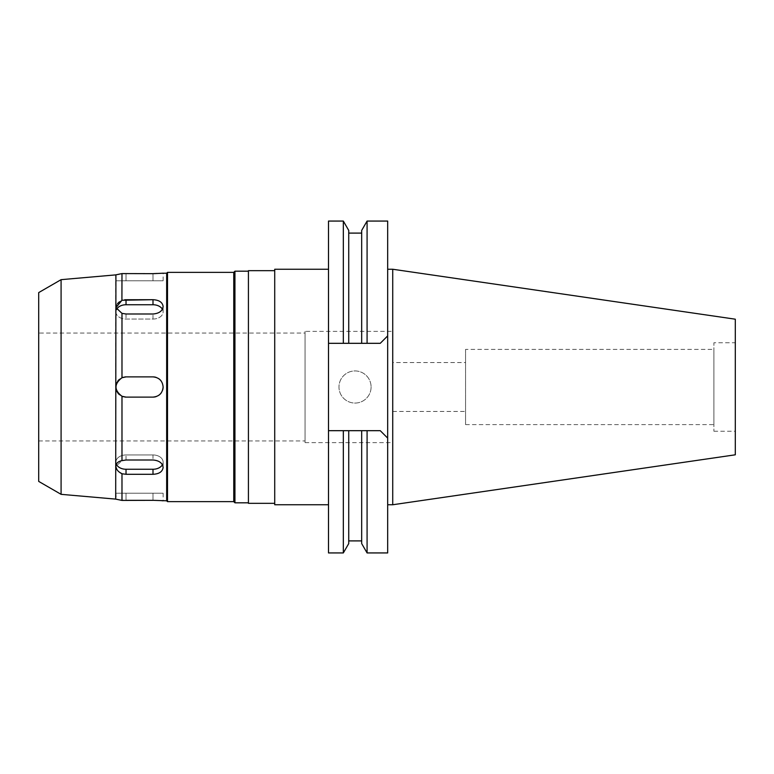<?xml version="1.0" encoding="UTF-8"?>
<svg xmlns="http://www.w3.org/2000/svg" width="774" height="774" viewBox="0 0 774 774"><rect width="100%" height="100%" fill="white"/><g stroke="black" fill="none" stroke-linecap="round" stroke-linejoin="round"><path stroke-width="0.58" stroke-dasharray="3.87 2.9" d="M735.3 319.198L735.3 454.802M735.3 342.776L735.3 431.224L735.3 342.776L713.889 342.776L713.889 431.224L713.889 342.776M392.728 269.246L392.728 504.754M387.677 269.246L387.677 504.754L387.677 269.246M387.677 221.064L387.677 552.936M328.505 221.064L328.505 343.317L380.257 343.317L387.677 335.897L380.257 343.317L328.505 343.317L328.505 430.683L343.327 430.683L328.505 430.683L328.505 552.936M367.079 552.936L367.079 430.683L343.327 430.683L343.327 552.936M328.505 269.246L328.505 504.754L328.505 269.246M380.257 430.683L387.677 438.103L380.257 430.683L328.505 430.683M371.094 387A16.061 16.061 0 0 1 355.034 403.061A16.061 16.061 0 0 1 338.973 387A16.061 16.061 0 0 1 355.034 370.94A16.061 16.061 0 0 1 371.094 387A16.061 16.061 0 0 0 355.034 370.94A16.061 16.061 0 0 0 338.973 387A16.061 16.061 0 0 0 355.034 403.061A16.061 16.061 0 0 0 371.094 387M361.681 543.59L361.681 430.683L361.681 540.9L361.681 430.683L348.735 430.683L348.735 543.59M348.735 430.683L348.735 540.9L348.735 430.683M367.079 221.064L367.079 343.317L380.257 343.317M343.327 221.064L343.327 343.317L328.505 343.317M348.735 230.41L348.735 343.317L348.735 233.1L348.735 343.317L361.681 343.317L361.681 230.41M361.681 343.317L361.681 233.1L361.681 343.317M274.722 504.754L274.722 269.246M274.722 270.677L274.722 503.323L274.722 270.677M248.425 503.323L248.425 270.677M248.425 271.181L248.425 502.819L248.425 271.181M234.938 502.819L234.938 271.181M233.758 272.361L233.758 501.639M167.503 501.639L167.503 272.361M166.662 273.203L166.662 500.797M153.533 500.343L161.689 500.681M119.448 499.859L126.027 500.343L126.027 493.212L115.916 493.212L163.12 493.212L126.027 493.212L126.027 500.343M121.982 500.42L121.982 473.756L126.027 474.298L126.027 469.257L153 469.257A10.11 7.15 0 0 0 163.12 462.097A10.11 7.15 0 0 1 162.395 464.768M117.455 470.311L115.916 466.316L121.982 460.646L126.027 459.998L153 459.998C159.144 460.52 162.521 463.016 163.12 467.467C162.521 471.705 159.154 473.978 153 474.298L126.027 474.298M121.982 460.646L121.982 396.269C114.02 390.048 114.03 383.865 121.982 377.731L126.027 376.89L153 376.89C159.144 377.48 162.511 380.847 163.12 387C162.521 393.144 159.154 396.511 153 397.11L126.027 397.11L121.982 396.269M121.982 377.731L121.982 313.354L115.945 307.075M153 304.743L126.027 304.743A10.11 7.15 180 0 0 115.916 311.903A10.11 7.15 180 0 0 126.027 319.052L153 319.052A10.11 7.15 180 0 0 163.12 311.903A10.11 7.15 180 0 0 153 304.743L153 299.702C159.144 300.012 162.511 302.295 163.12 306.533C162.521 310.984 159.144 313.47 153 314.002L126.027 314.002L121.982 313.354M123.298 273.619L121.982 273.58L121.982 300.244L124.749 299.751M163.12 280.788L153 280.788L163.12 280.788L163.12 273.203L124.633 273.648M153 454.948A10.11 7.15 0 0 1 163.12 462.097A10.11 7.15 0 0 0 153 454.948L126.027 454.948A10.11 7.15 0 0 0 115.916 462.097A10.11 7.15 0 0 1 126.027 454.948L153 454.948L153 459.998L153 454.948M116.371 464.236A10.11 7.15 0 0 1 115.916 462.097A10.11 7.15 0 0 0 126.027 469.257M115.916 493.212L116.342 499.249M117.503 499.462L119.283 499.82M116.4 305.42L117.532 303.582M119.419 301.792L121.915 300.273M119.467 472.246L118.112 471.066M115.694 274.886L115.694 499.114M121.982 273.58L119.138 274.209M117.542 274.528L116.332 274.751M115.916 280.788L126.027 280.788L115.916 280.788L115.916 274.828M126.027 280.788L153 280.788L126.027 280.788L126.027 273.657L126.027 280.788M61.088 279.666L61.088 494.334M38.7 481.409L38.7 292.591M38.7 333.052L38.7 440.948L38.7 333.052L305.062 333.052L305.062 440.948L305.062 333.052M38.7 440.948L305.062 440.948M305.062 331.369L305.062 442.631L305.062 331.369L392.728 331.369L392.728 442.631L392.728 331.369M305.062 442.631L392.728 442.631M392.728 362.551L392.728 411.449L392.728 362.551L465.561 362.551L465.561 411.449L465.561 362.551M392.728 411.449L465.561 411.449M465.561 349.403L465.561 424.597L465.561 349.403L713.889 349.403L713.889 424.597L713.889 349.403M465.561 424.597L713.889 424.597M713.889 431.224L735.3 431.224M115.916 387A10.11 10.11 0 0 0 126.027 397.11L153 397.11A10.11 10.11 0 0 0 163.12 387A10.11 10.11 0 0 0 153 376.89L126.027 376.89A10.11 10.11 0 0 0 115.916 387A10.11 10.11 0 0 1 116.332 384.127M162.395 309.232A10.11 7.15 180 0 1 163.12 311.903A10.11 7.15 180 0 1 153 319.052L126.027 319.052A10.11 7.15 180 0 1 115.916 311.903A10.11 7.15 180 0 1 116.371 309.764M116.903 382.646A10.11 10.11 0 0 1 117.551 381.485M119.477 379.299A10.11 10.11 0 0 1 122.118 377.673M123.376 377.238A10.11 10.11 0 0 1 124.72 376.967M124.749 397.033A10.11 10.11 0 0 1 123.337 396.752M122.166 396.346A10.11 10.11 0 0 1 119.496 394.721M117.58 392.563A10.11 10.11 0 0 1 117.28 392.079M116.352 389.941A10.11 10.11 0 0 1 115.916 387.039M162.617 390.125A10.11 10.11 0 0 1 161.185 392.95M158.941 395.185A10.11 10.11 0 0 1 156.125 396.617M156.125 377.383A10.11 10.11 0 0 1 158.951 378.815M161.185 381.06A10.11 10.11 0 0 1 163.12 387M153 273.657L153 280.788L153 273.657M126.027 459.998L126.027 454.948L126.027 459.998M153 469.257L153 474.298M126.027 314.002L126.027 319.052L126.027 314.002M126.027 304.743L126.027 299.702M153 319.052L153 314.002L153 319.052M153 493.212L153 500.343L153 493.212M163.12 462.097L163.12 467.467L163.12 462.097M115.916 462.097L115.916 466.316L115.916 462.097M115.916 311.903L115.916 307.684L115.916 311.903M163.12 311.903L163.12 306.533L163.12 311.903M163.12 493.212L163.12 500.797"/><path stroke-width="1.16" d="M392.728 269.246L392.728 504.754L735.3 454.802L735.3 319.198L392.728 269.246L387.677 269.246M392.728 504.754L387.677 504.754M380.257 430.683L387.677 438.103L380.257 430.683L361.681 430.683L367.079 430.683L367.079 552.936L387.677 552.936L387.677 221.064L367.079 221.064L367.079 343.317L361.681 343.317L380.257 343.317L387.677 335.897L380.257 343.317M367.079 552.936L361.681 543.59L361.681 430.683L343.327 430.683L348.735 430.683L348.735 543.59L343.327 552.936L328.505 552.936L328.505 221.064L343.327 221.064L343.327 343.317L348.735 343.317L328.505 343.317M328.505 430.683L343.327 430.683L343.327 552.936M367.079 221.064L361.681 230.41L361.681 343.317L348.735 343.317L348.735 230.41L343.327 221.064M328.505 269.246L274.722 269.246L274.722 504.754L328.505 504.754M274.722 270.677L248.425 270.677L248.425 503.323L274.722 503.323M248.425 271.181L234.938 271.181L234.938 502.819L233.758 501.639L233.758 272.361L167.503 272.361L167.503 501.639L166.662 500.797L166.662 273.203L162.579 273.251M248.425 502.819L234.938 502.819M234.938 271.181L233.758 272.361M233.758 501.639L167.503 501.639M167.503 272.361L166.662 273.203M166.662 500.797L153.533 500.343M161.689 500.681L163.12 500.797M126.027 500.343L153 500.343L121.982 500.42L115.694 499.114L61.088 494.334L38.7 481.409L38.7 292.591L61.088 279.666L61.088 494.334M124.749 299.751L153 299.702L121.982 300.244L115.916 307.684L121.982 313.354L126.027 314.002L153 314.002C159.144 313.48 162.521 310.984 163.12 306.533C162.521 302.295 159.154 300.022 153 299.702L153 304.743A10.11 7.15 180 0 1 162.395 309.232M124.633 273.648L123.298 273.619M153.668 273.657L163.12 273.203M126.027 474.298L153 474.298C159.144 473.988 162.511 471.705 163.12 467.467C162.521 463.016 159.144 460.53 153 459.998L126.027 459.998L121.982 460.646C118.112 461.401 116.09 463.287 115.916 466.316C116.1 469.344 118.122 471.821 121.982 473.756L126.027 474.298L126.027 469.257A10.11 7.15 0 0 1 116.371 464.236M119.467 472.246L121.982 473.756L121.982 500.42M116.332 274.751L121.982 273.58L153 273.657M121.982 273.58L121.915 300.273M121.982 313.354L121.982 377.731C114.02 383.952 114.03 390.135 121.982 396.269L126.027 397.11L153 397.11C159.144 396.52 162.511 393.153 163.12 387C162.521 380.856 159.154 377.489 153 376.89L126.027 376.89L121.982 377.731M121.982 396.269L121.982 460.646M162.395 464.768A10.11 7.15 0 0 1 153 469.257L126.027 469.257M115.916 274.828L115.694 499.114M116.342 499.249L117.503 499.462M115.945 307.075L116.4 305.42M117.532 303.582L119.419 301.792M118.112 471.066L117.455 470.311M119.138 274.209L117.542 274.528M115.694 274.886L61.088 279.666M116.371 309.764A10.11 7.15 180 0 1 126.027 304.743L153 304.743M116.332 384.127A10.11 10.11 0 0 1 116.903 382.646M117.551 381.485A10.11 10.11 0 0 1 119.477 379.299M122.118 377.673A10.11 10.11 0 0 1 123.376 377.238M124.72 376.967A10.11 10.11 0 0 1 126.027 376.89L153 376.89A10.11 10.11 0 0 1 156.125 377.383M156.125 396.617A10.11 10.11 0 0 1 153 397.11L126.027 397.11A10.11 10.11 0 0 1 124.749 397.033M123.337 396.752A10.11 10.11 0 0 1 122.166 396.346M119.496 394.721A10.11 10.11 0 0 1 117.58 392.563M117.28 392.079A10.11 10.11 0 0 1 116.352 389.941M163.12 387A10.11 10.11 0 0 1 162.617 390.125M161.185 392.95A10.11 10.11 0 0 1 158.941 395.185M158.951 378.815A10.11 10.11 0 0 1 161.185 381.06M153 474.298L153 469.257M126.027 299.702L126.027 304.743M348.735 540.9L361.681 540.9M348.735 233.1L361.681 233.1"/></g></svg>
